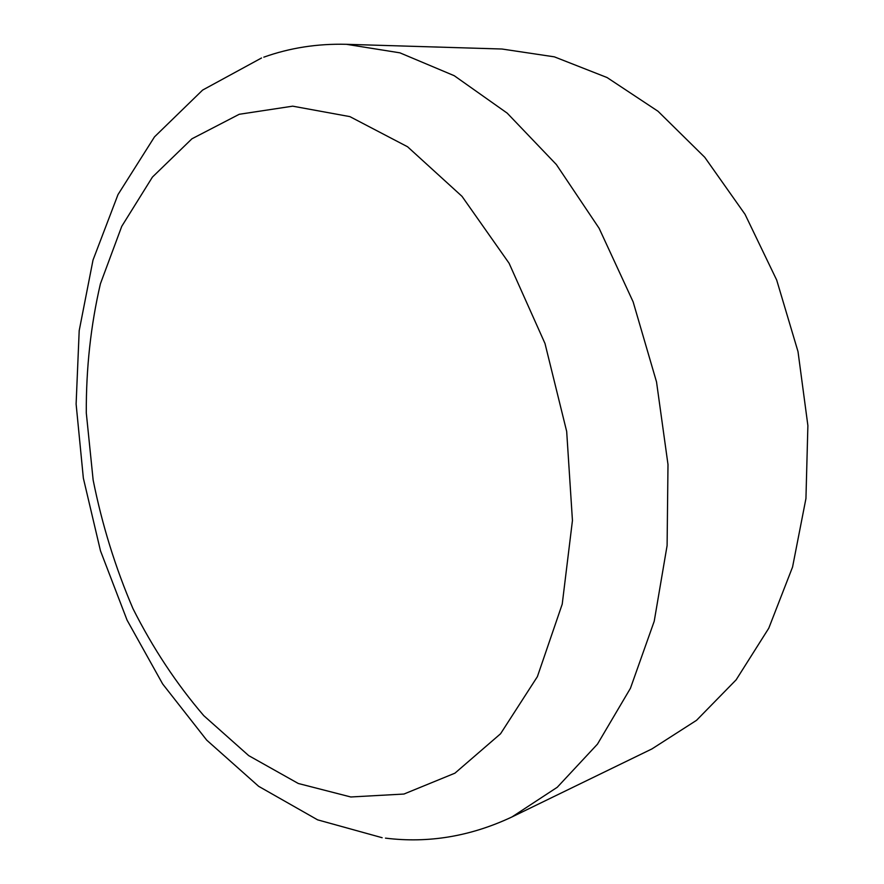 <?xml version="1.0" encoding="UTF-8"?>
<svg xmlns="http://www.w3.org/2000/svg" width="884" height="884" viewBox="0 0 884 884"><rect width="100%" height="100%" fill="white"/><g stroke="black" fill="none" stroke-linecap="round" stroke-linejoin="round"><path stroke-width="1.33" d="M501.957 49.018L554.356 56.841L607.087 77.549L658.005 111.251L704.769 157.308L745.046 214.326L776.693 280.062L798.009 351.6L807.888 425.602L805.943 498.532L792.561 567.042L768.771 628.226L736.14 679.829L696.526 720.327L651.928 748.925L511.969 816.949L557.263 787.268L597.462 744.14L630.447 688.271L654.215 621.264L667.1 545.583L667.995 464.52L656.525 381.921L633.143 301.875L599.12 228.293L556.356 164.535L507.217 113.152L454.232 75.704L399.888 52.83L346.418 44.31L501.957 49.018M350.815 796.981L298.306 783.489L248.702 755.621L203.762 715.653C176.502 683.885 152.899 648.193 132.954 608.601C115.318 567.44 102.047 524.577 93.14 480.023L86.289 412.927C86.08 368.219 90.798 325.157 100.422 283.753L121.749 226.337L152.424 177.087L191.927 138.799L239.244 114.279L292.692 106.168L349.865 116.611L407.568 146.766L462.012 196.347L509.096 263.255L544.997 343.5L566.677 431.436L572.445 520.521L562.224 604.148L537.395 676.636L500.554 733.775L454.94 773.168L403.944 794.042L350.815 796.981M382.142 837.712L317.61 819.844L258.647 786.318L206.712 740.14L162.656 683.962L127.075 620.148L100.489 550.854L83.35 478.145L76.112 404.065L79.195 330.649L93.019 260.051L118.003 194.579L154.501 136.865L202.613 90.08L261.531 57.99M263.797 57.173C289.864 47.858 317.4 43.57 346.418 44.31M385.479 838.131C428.409 843.458 470.575 836.408 511.969 816.949"/></g></svg>
